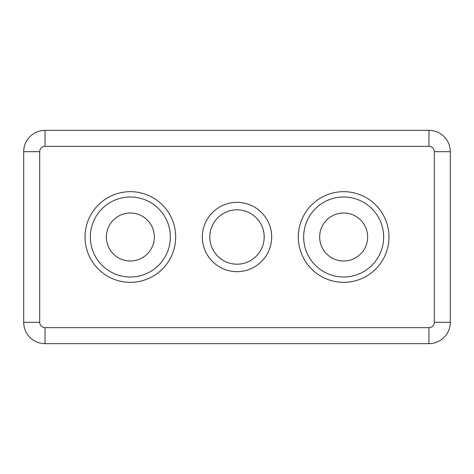 <?xml version="1.0" encoding="UTF-8"?>
<svg xmlns="http://www.w3.org/2000/svg" width="474" height="474" viewBox="0 0 474 474"><rect width="100%" height="100%" fill="white"/><g stroke="black" fill="none" stroke-linecap="round" stroke-linejoin="round"><path stroke-width="0.71" d="M271.661 237A34.661 34.661 0 0 1 237 271.661A34.661 34.661 0 0 1 202.339 237A34.661 34.661 0 0 1 237 202.339A34.661 34.661 0 0 1 271.661 237M264.196 237A27.196 27.196 0 0 1 237 264.196A27.196 27.196 0 0 1 209.804 237A27.196 27.196 0 0 1 237 209.804A27.196 27.196 0 0 1 264.196 237M383.644 237A39.994 39.994 0 0 0 343.65 197.006A39.994 39.994 0 0 0 303.656 237A39.994 39.994 0 0 0 343.65 276.994A39.994 39.994 0 0 0 383.644 237A39.994 39.994 0 0 1 343.65 276.994A39.994 39.994 0 0 1 303.656 237A39.994 39.994 0 0 0 343.65 276.994A39.994 39.994 0 0 0 383.644 237M170.344 237A39.994 39.994 0 0 0 130.35 197.006A39.994 39.994 0 0 0 90.356 237A39.994 39.994 0 0 0 130.35 276.994A39.994 39.994 0 0 0 170.344 237A39.994 39.994 0 0 1 130.35 276.994A39.994 39.994 0 0 1 90.356 237A39.994 39.994 0 0 0 130.35 276.994A39.994 39.994 0 0 0 170.344 237M106.354 237A23.996 23.996 0 0 0 130.35 260.996A23.996 23.996 0 0 0 154.346 237A23.996 23.996 0 0 0 130.35 213.004A23.996 23.996 0 0 0 106.354 237M319.654 237A23.996 23.996 0 0 0 343.65 260.996A23.996 23.996 0 0 0 367.646 237A23.996 23.996 0 0 0 343.65 213.004A23.996 23.996 0 0 0 319.654 237M428.97 327.653L428.97 343.65L45.03 343.65A21.33 21.33 0 0 1 23.7 322.32L23.7 151.68A21.33 21.33 0 0 1 45.03 130.35L428.97 130.35A21.33 21.33 0 0 1 450.3 151.68L450.3 322.32A21.33 21.33 0 0 1 428.97 343.65A21.33 21.33 0 0 0 450.3 322.32L434.303 322.32L434.303 151.68A5.333 5.333 0 0 0 428.97 146.347L45.03 146.347A5.333 5.333 0 0 0 39.698 151.68L39.698 322.32A5.333 5.333 0 0 0 45.03 327.653L428.97 327.653A5.333 5.333 0 0 0 434.303 322.32M298.324 237A45.326 45.326 0 0 1 343.65 191.674A45.326 45.326 0 0 1 388.976 237A45.326 45.326 0 0 1 343.65 282.326A45.326 45.326 0 0 1 298.324 237M85.024 237A45.326 45.326 0 0 1 130.35 191.674A45.326 45.326 0 0 1 175.676 237A45.326 45.326 0 0 1 130.35 282.326A45.326 45.326 0 0 1 85.024 237M39.698 151.68L23.7 151.68A21.33 21.33 0 0 1 45.03 130.35L45.03 146.347M45.03 327.653L45.03 343.65A21.33 21.33 0 0 1 23.7 322.32L39.698 322.32M428.97 146.347L428.97 130.35A21.33 21.33 0 0 1 450.3 151.68L434.303 151.68"/></g></svg>

